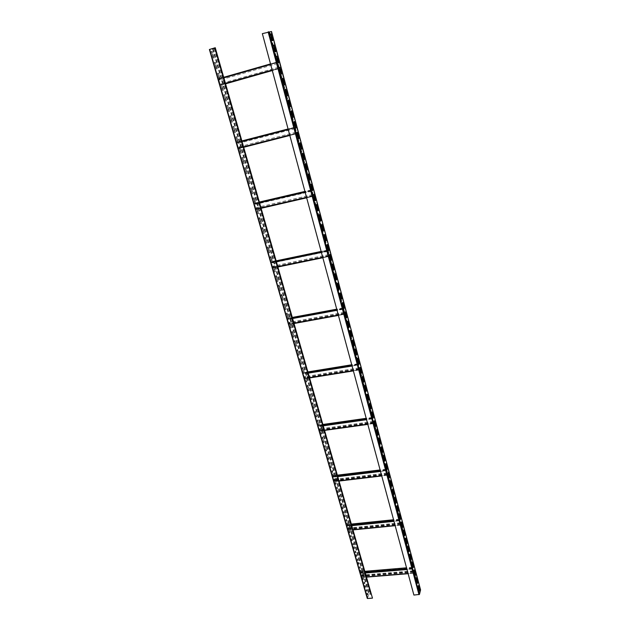 <?xml version="1.0" encoding="UTF-8"?>
<svg xmlns="http://www.w3.org/2000/svg" width="630" height="630" viewBox="0 0 630 630"><rect width="100%" height="100%" fill="white"/><g stroke="black" fill="none" stroke-linecap="round" stroke-linejoin="round"><path stroke-width="0.47" stroke-dasharray="3.15 2.36" d="M215.35 47.715L209.648 49.431L214.633 48.518L209.436 49.502M214.397 48.471L370.542 594.499L370.786 593.704L368.747 593.948L367.259 598.272M367.739 594.098L367.4 595.067L366.093 590.507L366.432 589.546L367.944 594.082L367.605 595.051L366.298 590.491L366.636 589.53L367.944 594.082M365.558 586.498L365.219 587.459L363.896 582.868L364.242 581.915L365.762 586.483L365.424 587.443L364.101 582.852L364.447 581.899L365.762 586.483M363.36 578.852L363.022 579.805L361.691 575.19L362.037 574.245L363.565 578.836L363.226 579.781L361.896 575.174L362.242 574.229L363.565 578.836M361.155 571.166L360.809 572.103L359.478 567.465L359.825 566.535L361.36 571.15L361.014 572.087L359.683 567.449L360.029 566.52L361.36 571.15M358.935 563.433L358.58 564.362L357.241 559.7L357.596 558.778L359.139 563.417L358.793 564.346L357.446 559.676L357.808 558.755L359.139 563.417M356.706 555.66L356.352 556.573L354.997 551.888L355.359 550.974L356.911 555.644L356.556 556.558L355.21 551.864L355.564 550.959L356.911 555.644M354.462 547.84L354.099 548.746L352.745 544.029L353.107 543.131L354.666 547.824L354.304 548.73L352.95 544.005L353.312 543.107L354.666 547.824M352.202 539.973L351.839 540.871L350.477 536.122L350.847 535.232L352.414 539.957L352.044 540.855L350.682 536.106L351.052 535.216L352.414 539.957M349.933 532.067L349.563 532.948L348.193 528.176L348.563 527.302L350.138 532.043L349.768 532.933L348.398 528.153L348.776 527.278L350.138 532.043M347.65 524.113L347.272 524.987L345.894 520.183L346.272 519.317L347.862 524.089L347.484 524.963L346.106 520.159L346.484 519.293L347.862 524.089M345.358 516.112L344.972 516.97L343.586 512.143L343.972 511.284L345.563 516.088L345.185 516.947L343.799 512.119L344.177 511.261L345.563 516.088M343.043 508.063L342.657 508.914L341.263 504.055L341.657 503.212L343.255 508.04L342.87 508.89L341.476 504.031L341.862 503.189L343.255 508.04M340.72 499.968L340.334 500.811L338.924 495.92L339.326 495.085L340.932 499.944L340.539 500.787L339.137 495.897L339.531 495.062L340.932 499.944M338.389 491.825L337.987 492.652L336.577 487.738L336.979 486.919L338.593 491.802L338.2 492.628L336.79 487.715L337.184 486.895L338.593 491.802M336.034 483.635L335.632 484.454L334.215 479.509L334.617 478.698L336.247 483.612L335.845 484.431L334.428 479.485L334.829 478.674L336.247 483.612M333.672 475.398L333.262 476.201L331.837 471.232L332.246 470.429L333.884 475.374L333.475 476.178L332.049 471.209L332.459 470.405L333.884 475.374M331.293 467.113L330.884 467.909L329.443 462.9L329.86 462.113L331.506 467.082L331.096 467.877L329.655 462.877L330.073 462.089L331.506 467.082M328.899 458.774L328.482 459.561L327.041 454.529L327.458 453.75L329.112 458.75L328.695 459.53L327.253 454.498L327.671 453.726L329.112 458.75M326.498 450.395L326.072 451.159L324.623 446.103L325.048 445.339L326.71 450.363L326.285 451.135L324.828 446.072L325.261 445.308L326.71 450.363M324.072 441.961L323.647 442.717L322.182 437.622L322.615 436.873L324.285 441.929L323.859 442.685L322.395 437.598L322.828 436.842L324.285 441.929M321.639 433.472L321.205 434.22L319.733 429.093L320.174 428.361L321.851 433.448L321.418 434.188L319.945 429.069L320.386 428.329L321.851 433.448M319.19 424.935L318.748 425.667L317.276 420.517L317.717 419.793L319.402 424.911L318.969 425.644L317.488 420.486L317.93 419.761L319.402 424.911M316.725 416.351L316.284 417.076L314.795 411.886L315.244 411.177L316.937 416.32L316.496 417.044L315.008 411.855L315.457 411.146L316.937 416.32M314.252 407.712L313.795 408.421L312.299 403.208L312.756 402.507L314.464 407.681L314.016 408.39L312.511 403.176L312.968 402.475L314.464 407.681M311.755 399.026L311.299 399.719L309.795 394.474L310.251 393.781L311.968 398.995L311.511 399.688L310.007 394.435L310.464 393.75L311.968 398.995M309.243 390.285L308.787 390.962L307.267 385.686L307.731 385.009L309.464 390.246L308.999 390.931L307.487 385.647L307.952 384.977L309.464 390.246M306.723 381.489L306.251 382.15L304.731 376.842L305.204 376.181L306.936 381.449L306.471 382.119L304.944 376.811L305.416 376.149L306.936 381.449M304.18 372.637L303.707 373.291L302.172 367.952L302.652 367.306L304.4 372.606L303.928 373.259L302.392 367.912L302.865 367.266L304.4 372.606M301.628 363.738L301.148 364.376L299.604 358.998L300.085 358.368L301.841 363.699L301.368 364.337L299.817 358.958L300.305 358.328L301.841 363.699M299.061 354.777L298.573 355.407L297.021 349.996L297.51 349.374L299.274 354.737L298.785 355.367L297.234 349.957L297.722 349.343L299.274 354.737M296.47 345.768L295.982 346.374L294.415 340.932L294.911 340.334L296.691 345.728L296.195 346.342L294.635 340.893L295.131 340.294L296.691 345.728M293.871 336.696L293.367 337.294L291.8 331.821L292.296 331.23L294.084 336.656L293.588 337.255L292.013 331.782L292.517 331.191L294.084 336.656M291.249 327.576L290.745 328.159L289.162 322.647L289.674 322.072L291.469 327.537L290.966 328.12L289.383 322.607L289.887 322.032L291.469 327.537M288.619 318.394L288.107 318.961L286.516 313.417L287.028 312.858L288.831 318.355L288.327 318.922L286.729 313.378L287.248 312.819L288.831 318.355M285.965 309.157L285.445 309.708L283.846 304.132L284.366 303.581L286.185 309.117L285.666 309.669L284.067 304.085L284.587 303.542L286.185 309.117M283.295 299.856L282.775 300.4L281.161 294.785L281.689 294.257L283.516 299.817L282.996 300.352L281.382 294.738L281.909 294.21L283.516 299.817M280.618 290.509L280.082 291.029L278.46 285.382L278.995 284.87L280.83 290.461L280.303 290.989L278.68 285.335L279.216 284.823L280.83 290.461M277.917 281.098L277.373 281.602L275.743 275.916L276.286 275.42L278.137 281.051L277.594 281.555L275.964 275.869L276.507 275.373L278.137 281.051M275.192 271.625L274.649 272.113L273.01 266.395L273.554 265.915L275.412 271.577L274.869 272.073L273.231 266.348L273.774 265.868L275.412 271.577M272.459 262.096L271.908 262.568L270.254 256.812L270.813 256.347L272.68 262.048L272.128 262.521L270.475 256.764L271.034 256.3L272.68 262.048M269.711 252.504L269.152 252.961L267.49 247.165L268.049 246.716L269.931 252.457L269.372 252.913L267.711 247.118L268.27 246.669L269.931 252.457M266.939 242.849L266.372 243.29L264.702 237.463L265.269 237.03L267.159 242.802L266.6 243.243L264.923 237.416L265.49 236.982L267.159 242.802M264.151 233.139L263.576 233.565L261.891 227.698L262.466 227.28L264.372 233.084L263.805 233.517L262.119 227.643L262.694 227.225L264.372 233.084M261.348 223.359L260.765 223.768L259.072 217.862L259.655 217.468L261.568 223.311L260.993 223.721L259.292 217.815L259.875 217.413L261.568 223.311M258.52 213.523L257.938 213.916L256.229 207.971L256.82 207.585L258.749 213.468L258.158 213.861L256.457 207.916L257.04 207.538L258.749 213.468M255.678 203.616L255.087 203.994L253.37 198.017L253.969 197.647L255.906 203.569L255.315 203.947L253.591 197.962L254.189 197.592L255.906 203.569M252.819 193.654L252.22 194.008L250.488 187.992L251.094 187.645L253.047 193.599L252.449 193.961L250.716 187.937L251.323 187.59L253.047 193.599M249.945 183.621L249.338 183.968L247.598 177.904L248.204 177.573L250.165 183.566L249.559 183.913L247.818 177.849L248.433 177.518L250.165 183.566M247.047 173.526L246.432 173.849L244.676 167.753L245.298 167.438L247.267 173.47L246.653 173.793L244.905 167.698L245.527 167.383L247.267 173.47M244.133 163.367L243.511 163.674L241.747 157.531L242.369 157.24L244.353 163.312L243.731 163.611L241.967 157.476L242.597 157.185L244.353 163.312M241.195 153.137L240.566 153.429L238.794 147.247L239.424 146.971L241.424 153.082L240.794 153.366L239.014 147.184L239.652 146.916L241.424 153.082M238.242 142.845L237.605 143.112L235.817 136.891L236.455 136.639L238.463 142.79L237.833 143.049L236.045 136.828L236.683 136.576L238.463 142.79M235.266 132.481L234.62 132.733L232.824 126.465L233.47 126.228L235.494 132.426L234.848 132.67L233.053 126.41L233.698 126.173L235.494 132.426M232.273 122.055L231.619 122.283L229.808 115.975L230.47 115.763L232.501 121.992L231.848 122.22L230.037 115.912L230.698 115.699L232.501 121.992M229.257 111.549L228.595 111.762L226.776 105.415L227.446 105.218L229.485 111.486L228.824 111.699L227.005 105.352L227.674 105.155L229.485 111.486M226.225 100.981L225.556 101.17L223.721 94.784L224.398 94.602L226.453 100.918L225.784 101.107L223.949 94.721L224.626 94.539L226.453 100.918M223.17 90.342L222.492 90.507L220.65 84.081L221.335 83.924L223.398 90.279L222.729 90.444L220.878 84.011L221.563 83.853L223.398 90.279M220.098 79.632L219.413 79.782L217.555 73.3L218.248 73.167L220.098 79.632L219.642 79.711L217.783 73.237L218.476 73.104L220.327 79.561M217.004 68.843L216.31 68.977L214.436 62.457L215.137 62.338L217.232 68.78L216.539 68.906L214.673 62.386L215.365 62.275L217.232 68.78M213.885 57.992L213.184 58.094L211.302 51.534L212.011 51.439L214.121 57.921L213.42 58.031L211.53 51.463L212.239 51.369L214.121 57.921M277.814 68.402L276.318 62.811L277.003 62.11L277.554 63.575L277.074 62.378L276.397 62.795L277.893 68.386L278.704 68.489L278.539 67.229L278.783 68.749L277.814 68.402L272.239 69.985L270.656 64.425M262.348 33.65L270.735 64.41L276.318 62.811M413.902 595.074L419.249 594.421L420.383 590.042L419.478 589.979M413.099 573.087L412.036 569.11L412.366 567.323L412.666 568.205L412.359 567.583L412.067 568.985L413.193 573.056L413.367 570.812L413.272 573.213L408.153 573.497L413.941 594.941M408.083 573.497L407.012 569.528M400.2 524.955L399.097 520.837L399.459 519.136L399.782 520.065L399.483 519.364L399.136 520.719L400.239 524.837L400.459 522.876L400.688 523.467L400.334 525.176L395.183 525.459L407.074 569.52L412.036 569.11M395.112 525.467L394.002 521.356M386.836 475.091L385.686 470.815L386.08 469.216L386.426 470.193L386.111 469.445L385.733 470.704L386.875 474.981L387.127 473.091L387.371 473.721L387.025 475.272L381.748 475.697L394.073 521.349L399.097 520.837M381.678 475.705L380.528 471.445M372.976 423.391L371.787 418.958L372.22 417.462L372.582 418.493L372.251 417.698L371.834 418.863L373.023 423.289L373.314 421.486L373.558 422.147L373.18 423.612L367.825 424.108L380.599 471.437L385.686 470.815M367.755 424.116L366.565 419.698M358.596 369.755L357.368 365.164L357.832 363.778L358.226 364.864L357.871 364.006L357.415 365.077L358.651 369.668L359.195 369.046L358.974 367.952L359.242 368.652L358.816 370.015L353.383 370.598L366.636 419.69L371.787 418.958M353.312 370.605L352.075 366.022M343.673 314.079L342.389 309.306L342.901 308.038L343.318 309.188L342.94 308.283L342.452 309.236L343.728 314.008L344.319 313.504L344.153 312.307L344.382 313.732L343.87 314.409L338.389 315.047L352.146 366.014L357.368 365.164M338.318 315.063L337.026 310.299M328.167 256.245L326.836 251.283L327.356 250.157L327.836 251.362L327.435 250.386L326.899 251.22L328.23 256.182L328.876 255.811L328.702 254.599L328.931 256.048L328.387 256.599L322.812 257.347L337.105 310.283L342.389 309.306M322.741 257.363L321.402 252.409M312.047 196.111L310.669 190.953L311.252 189.945L311.74 191.244L311.307 190.197L310.732 190.906L312.118 196.064L312.811 195.835L312.637 194.607L312.874 196.08L306.621 197.363L321.481 252.394L326.836 251.283M306.55 197.379L305.156 192.237M295.281 133.552L293.84 128.181L294.462 127.323L294.99 128.693L294.533 127.575L293.911 128.142L295.352 133.513L296.1 133.45L295.935 132.198L296.171 133.702L289.776 134.962L305.235 192.213L310.669 190.953M289.705 134.977L288.257 129.623M272.16 70.009L288.335 129.599L293.84 128.181M262.434 33.642L271.491 31.516M276.326 62.244L270.514 63.906L276.326 62.244M276.405 62.512L218.689 79.018L220.232 84.743L221.177 84.798L221.02 83.562L221.287 84.499L220.476 85.239L220.146 84.759L218.61 78.766L219.398 78.593L219.996 80.01L219.468 78.852L218.689 79.018L276.405 62.512M278.704 68.489L221.177 84.798L278.712 68.489M278.783 68.749L272.317 70.584L278.783 68.749M223.934 77.789L218.578 79.317M372.511 598.004L367.463 598.303L368.952 593.933L370.416 593.696L370.542 594.499M366.495 576.915L361.707 577.308L360.588 573.41L361.037 571.646L361.36 572.512L361.022 571.906L360.636 573.284L361.754 577.182L362.045 575.19L362.289 575.733L361.707 577.308M365.376 573.009L360.588 573.41M353.005 529.696L348.162 530.184L347.004 526.152L347.484 524.475L347.831 525.381L347.508 524.695L347.059 526.034L348.217 530.066L348.54 528.137L348.792 528.712L348.162 530.184M351.847 525.656L347.004 526.152M339.042 480.808L334.144 481.391L332.939 477.217L333.459 475.626L333.829 476.587L333.483 475.855L332.994 477.107L334.199 481.281L334.609 479.312L334.821 480.036L334.144 481.391M337.845 476.619L332.939 477.217M324.576 430.156L319.615 430.849L318.37 426.518L318.922 425.029L319.315 426.037L318.953 425.258L318.426 426.423L319.67 430.747L320.284 430.014L320.072 428.967L320.347 429.613L319.615 430.849M323.332 425.817L318.37 426.518M309.574 377.638L304.558 378.449L303.266 373.96L303.857 372.582L304.282 373.637L303.896 372.81L303.329 373.873L304.621 378.362L305.274 377.732L305.062 376.661L305.345 377.346L304.558 378.449M308.291 373.141L303.266 373.96M294.021 323.166L288.934 324.096L287.595 319.441L288.225 318.174L288.682 319.292L288.272 318.402L287.666 319.363L288.997 324.017L289.713 323.505L289.485 322.41L289.784 323.135L288.934 324.096M292.682 318.496L287.595 319.441M277.869 266.616L272.719 267.679L271.325 262.836L272.002 261.694L272.483 262.875L272.05 261.93L271.396 262.773L272.79 267.608L273.554 267.222L273.318 266.096L273.633 266.868L273.617 267.451L272.963 268.026L272.719 267.679M276.483 261.765L271.325 262.836M261.088 207.868L255.875 209.066L254.425 204.041L255.142 203.025L255.67 204.277L255.205 203.269L254.504 203.994L255.953 209.018L256.772 208.766L256.607 207.561L256.859 208.428L256.166 209.443L255.875 209.066M259.647 202.828L254.425 204.041M243.645 146.79L238.361 148.144L236.856 142.915L237.612 142.041L238.187 143.372L237.691 142.293L236.943 142.876L238.447 148.105L239.321 148.003L239.164 146.782L239.424 147.68L238.675 148.57L238.361 148.144M242.148 141.545L236.856 142.915M225.493 83.247L220.146 84.759M225.65 83.806L220.476 85.239M278.539 67.229L221.02 83.562M278.46 67.245L220.925 83.585M277.476 63.591L219.909 80.034M277.554 63.575L219.996 80.01M214.161 48.541L370.338 594.515M413.367 570.812L362.092 575.064M413.327 570.938L362.045 575.19M412.634 568.339L361.321 572.638M412.666 568.205L361.36 572.512M400.499 522.758L348.595 528.019M400.459 522.876L348.54 528.137M399.743 520.183L347.784 525.499M399.782 520.065L347.831 525.381M387.174 472.988L334.609 479.312M387.127 473.091L334.561 479.422M386.379 470.303L333.774 476.697M386.426 470.193L333.829 476.587M373.362 421.391L320.135 428.865M373.314 421.486L320.072 428.967M372.535 418.596L319.26 426.132M372.582 418.493L319.315 426.037M304.715 378.504L358.738 369.818L304.739 378.488M359.029 367.865L305.125 376.575M358.974 367.952L305.062 376.661M358.171 364.951L304.219 373.724M358.226 364.864L304.282 373.637M343.83 314.165L289.115 324.174L343.846 314.157M344.153 312.307L289.556 322.332M344.098 312.385L289.485 322.41M343.263 309.267L288.611 319.363M343.318 309.188L288.682 319.292M327.356 250.157L321.142 251.449L327.38 250.141M272.916 267.781L328.34 256.363L272.932 267.774M327.435 250.386L272.05 261.93L327.419 250.393M328.702 254.599L273.396 266.033M328.639 254.662L273.318 266.096M327.773 251.425L272.412 262.938M327.836 251.362L272.483 262.875M312.236 196.261L256.095 209.207L312.236 196.261M312.637 194.607L256.607 207.561M312.575 194.654L256.528 207.616M311.669 191.292L255.591 204.333M311.74 191.244L255.67 204.277M237.691 142.293L294.533 127.575L237.683 142.293M295.486 133.733L238.597 148.318L295.494 133.733M295.935 132.198L239.164 146.782M295.856 132.237L239.077 146.821M294.919 128.725L238.101 143.404M294.99 128.693L238.187 143.372M419.186 590.003L418.509 590.885L418.974 589.893L420.556 589.885M268.632 32.264L418.296 590.901M419.383 590.751L419.493 591.145M419.281 591.16L418.029 586.506L418.391 585.924M417.304 582.986L415.942 578.71L416.312 578.135M415.217 575.174L413.847 570.867L414.217 570.292M413.115 567.315L411.737 562.976L412.107 562.409M411.004 559.409L409.61 555.038L409.988 554.479M408.878 551.463L407.476 547.06L407.854 546.501M406.736 543.47L405.326 539.028L405.712 538.485M404.586 535.429L403.168 530.956L403.554 530.413M402.42 527.334L400.995 522.829L401.381 522.294M400.247 519.199L398.806 514.663L399.2 514.127M398.058 511.017L396.609 506.441L397.002 505.914M395.853 502.779L394.396 498.173L394.789 497.653M393.64 494.495L392.175 489.856L392.569 489.345M391.411 486.163L389.931 481.493L390.332 480.981M389.167 477.784L387.678 473.075L388.088 472.571M386.914 469.35L385.418 464.609L385.82 464.113M384.647 460.869L383.135 456.088L383.544 455.6M382.363 452.332L380.843 447.52L381.26 447.04M380.063 443.748L378.536 438.897L378.953 438.425M377.756 435.109L376.212 430.219L376.638 429.755M375.433 426.423L373.881 421.494L374.307 421.037M373.094 417.682L371.535 412.713L371.96 412.256M370.739 408.886L369.164 403.877L369.597 403.428M368.369 400.034L366.786 394.986L367.227 394.553M365.991 391.128L364.392 386.048L364.833 385.615M363.589 382.166L361.99 377.047L362.431 376.622M361.179 373.149L359.565 367.991L360.014 367.573M358.753 364.077L357.123 358.88L357.58 358.47M356.312 354.95L354.674 349.713L355.131 349.311M353.855 345.768L352.202 340.483L352.666 340.09M351.382 336.522L349.721 331.199L350.185 330.813M348.894 327.222L347.224 321.859L347.689 321.481M346.39 317.859L344.704 312.456L345.177 312.086M343.87 308.44L342.177 302.991L342.649 302.628M341.334 298.959L339.625 293.47L340.106 293.115M338.782 289.422L337.058 283.886L337.546 283.539M336.215 279.822L334.483 274.247L334.971 273.908M333.632 270.16L331.884 264.537L332.372 264.206M331.026 260.434L329.269 254.764L329.766 254.449M328.411 250.645L326.639 244.936L327.135 244.621M325.773 240.794L323.993 235.037L324.497 234.738M323.127 230.879L321.324 225.075L321.836 224.784M320.457 220.902L318.646 215.05L319.158 214.767M317.772 210.861L315.945 204.963L316.457 204.687M315.063 200.749L313.228 194.804L313.748 194.536M312.338 190.567L310.488 184.574L311.015 184.322M309.598 180.322L307.731 174.282L308.267 174.037M306.841 170.013L304.959 163.926L305.495 163.682M304.07 159.634L302.172 153.492L302.707 153.263M301.274 149.184L299.36 142.994L299.904 142.774M298.455 138.663L296.533 132.418L297.084 132.213M295.627 128.071L293.69 121.779L294.241 121.582M292.769 117.408L290.816 111.061L291.375 110.88M289.902 106.675L287.934 100.28L288.729 100.02M286.776 95.941L285.028 89.421L285.831 89.184M283.862 85.05L282.098 78.482M281.744 73.883L280.925 74.088L279.153 67.473M278.799 62.858L277.972 63.047L276.436 56.346M275.83 51.762L274.995 51.936L273.452 45.195M272.593 40.627L272.002 40.737L270.451 33.965M268.876 32.193L418.509 590.885M214.909 48.408L370.779 593.791M214.633 48.518L370.464 593.57M213.247 48.935L369.243 593.657M212.601 49.093L368.747 593.948M268.207 31.91L419.005 594.562M223.792 77.277L218.618 78.766L223.792 77.277M209.806 49.376L367.621 598.366M278.113 68.898L272.31 70.544M278.791 68.19L221.287 84.499M278.712 68.205L221.193 84.514M278.043 68.638L220.405 84.979M277.893 68.386L220.232 84.743M276.397 62.795L218.673 79.301M277.074 62.378L219.468 78.852M277.224 62.63L219.634 79.089M277.302 62.614L219.728 79.073M277.003 62.11L219.398 78.593M209.672 49.431L367.463 598.256M212.83 49.022L368.952 593.933M213.161 48.943L369.196 593.791M214.539 48.534L370.416 593.696M214.673 48.479L370.582 593.806M413.272 573.213L408.114 573.631M366.526 577.048L361.911 577.427M412.004 568.473L406.838 568.906M365.203 572.402L360.573 572.788M413.579 572.127L362.297 576.356M413.548 571.489L362.289 575.733M413.508 571.623L362.242 575.859M413.524 571.938L362.25 576.166M413.225 573.024L361.856 577.237M413.138 572.961L361.754 577.182M412.067 568.985L360.636 573.284M412.059 568.662L360.628 572.977M412.359 567.583L361.022 571.906M412.445 567.646L361.124 571.969M412.485 567.52L361.171 571.843M412.311 567.394L406.563 567.882M364.912 571.394L360.974 571.725M400.381 525.105L395.16 525.633M353.052 529.861L348.374 530.334M399.066 520.207L393.837 520.742M351.682 525.05L346.996 525.53M400.719 524.097L348.8 529.326M400.688 523.467L348.792 528.712M400.648 523.585L348.736 528.83M400.664 523.9L348.744 529.137M400.334 524.916L348.319 530.137M400.239 524.837L348.217 530.066M399.136 520.719L347.059 526.034M399.121 520.404L347.051 525.719M399.459 519.396L347.476 524.727M399.546 519.474L347.587 524.806M399.585 519.356L347.634 524.688M399.404 519.199L393.585 519.797M351.414 524.128L347.421 524.538M387.025 475.272L381.733 475.91M339.098 481.005L334.365 481.572M385.662 470.193L380.363 470.838M337.672 476.028L332.939 476.603M387.395 474.343L334.821 480.651M387.371 473.721L334.821 480.036M387.324 473.831L334.766 480.139M387.34 474.138L334.766 480.446M386.97 475.075L334.309 481.375M386.875 474.981L334.199 481.281M385.733 470.704L332.994 477.107M385.717 470.397L332.994 476.8M386.088 469.476L333.459 475.886M386.182 469.57L333.569 475.973M386.229 469.46L333.624 475.863M386.032 469.271L380.134 469.988M337.436 475.193L333.396 475.681M373.18 423.612L367.818 424.36M319.796 431.101L324.655 430.424L319.851 431.062M371.771 418.344L366.4 419.1M323.166 425.226L318.37 425.911M373.582 422.769L320.347 430.219M373.558 422.147L320.347 429.613M373.511 422.25L320.284 429.707M373.527 422.557L320.284 430.014M373.125 423.399L319.788 430.857M373.023 423.289L319.67 430.747M371.834 418.863L318.426 426.423M371.826 418.548L318.426 426.116M372.228 417.714L318.93 425.281M372.33 417.832L319.048 425.392M372.377 417.729L319.103 425.289M372.173 417.509L366.195 418.351M322.962 424.494L318.867 425.077M358.816 370.015L353.383 370.889M309.653 377.921L304.802 378.701M357.352 364.55L351.91 365.432M308.125 372.566L303.266 373.354M359.257 369.267L305.337 377.945M359.242 368.652L305.345 377.346M359.187 368.747L305.282 377.433M359.195 369.046L305.274 377.732M358.651 369.668L304.621 378.362M357.415 365.077L303.329 373.873M357.407 364.77L303.329 373.574M357.848 364.03L303.873 372.826M357.958 364.156L303.991 372.952M358.013 364.069L304.054 372.865M357.793 363.809L351.737 364.794M307.944 371.936L303.81 372.613M343.909 314.386L338.404 315.386L343.87 314.409M294.108 323.489L289.194 324.387M342.381 308.7L336.877 309.724M292.525 317.93L287.603 318.843M344.382 313.732L289.776 323.725M344.374 313.126L289.784 323.135M344.319 313.204L289.713 323.206M344.319 313.504L289.713 323.505M343.728 314.008L288.997 324.017M342.452 309.236L287.666 319.363M342.444 308.928L287.666 319.064M342.925 308.291L288.249 318.418M343.043 308.44L288.382 318.559M343.098 308.369L288.445 318.489M342.862 308.062L336.735 309.196M288.225 318.174L292.375 317.402L288.186 318.197M328.419 256.583L322.843 257.733L328.387 256.599M277.972 266.978L272.995 268.002M326.836 250.685L321.253 251.85M276.326 261.214L271.341 262.253M328.931 256.048L273.617 267.451M328.931 255.449L273.633 266.868M328.868 255.512L273.562 266.931M328.876 255.811L273.554 267.222M328.23 256.182L272.79 267.608M326.899 251.22L271.396 262.773M326.899 250.921L271.404 262.482M327.545 250.567L272.176 262.104M327.608 250.504L272.247 262.041M272.002 261.694L276.208 260.812L271.971 261.71M312.315 196.505L306.66 197.804L312.299 196.513M256.142 209.451L261.206 208.286L256.166 209.443M310.669 190.362L305.007 191.678M259.497 202.285L254.449 203.459M312.874 196.08L256.835 209.002M312.882 195.497L256.859 208.428M312.811 195.544L256.78 208.475M312.811 195.835L256.772 208.766M312.118 196.064L255.953 209.018M310.732 190.906L254.504 203.994M310.732 190.606L254.52 203.703M311.299 190.205L255.189 203.277M311.433 190.402L255.339 203.466M311.503 190.355L255.418 203.411M311.236 189.953L304.936 191.425M255.142 203.025L259.418 202.033L255.126 203.033M295.557 133.993L289.832 135.458L295.549 133.993M238.668 148.57L243.779 147.262L238.675 148.57M293.848 127.599L288.115 129.087M241.999 141.025L236.888 142.349M296.171 133.702L239.392 148.255M296.179 133.127L239.424 147.68M296.108 133.158L239.337 147.719M296.1 133.45L239.321 148.003M295.352 133.513L238.447 148.105M293.911 128.142L236.943 142.876M293.919 127.859L236.959 142.593M294.675 127.803L237.841 142.506M294.745 127.772L237.927 142.467M294.462 127.323L288.083 128.977L294.47 127.323M241.967 140.915L237.612 142.041L241.967 140.915M269.081 32.217L418.485 590.184M269.719 32.059L418.974 589.893M271.168 31.626L420.241 589.798M268.537 31.831L419.249 594.421M420.383 590.003L271.262 31.571L420.383 590.042M271.089 31.634L420.202 589.924M269.64 32.067L418.942 590.026M269.317 32.146L418.69 590.168M370.786 593.704L214.94 48.408M367.463 598.303L209.648 49.431M370.582 593.759L214.696 48.479M413.217 573.284L408.138 573.702M366.55 577.119L361.841 577.505M413.193 573.056L361.825 577.277M412.39 567.551L361.061 571.867M412.366 567.323L406.547 567.811M364.896 571.323L361.037 571.646M400.334 525.176L395.175 525.696M353.068 529.917L348.311 530.397M400.302 524.947L348.288 530.169M399.483 519.364L347.508 524.695M399.459 519.136L393.569 519.742M351.398 524.073L347.484 524.475M386.977 475.327L381.748 475.957M339.113 481.052L334.302 481.627M386.946 475.099L334.278 481.399M386.111 469.445L333.483 475.855M386.08 469.216L380.126 469.941M337.428 475.146L333.459 475.626M373.133 423.659L367.833 424.399M373.102 423.423L319.764 430.873M372.251 417.698L318.953 425.258M372.22 417.462L366.188 418.32M322.946 424.462L318.922 425.029M358.777 370.054L353.391 370.92M309.661 377.945L304.755 378.732M357.871 364.006L303.896 372.81M357.832 363.778L351.737 364.77M307.944 371.913L303.857 372.582M294.115 323.505L289.154 324.411M342.94 308.283L288.272 318.402M342.901 308.038L336.727 309.18M277.972 266.986L272.963 268.026M311.307 190.197L255.205 203.269M311.252 189.945L304.936 191.418"/><path stroke-width="0.94" d="M215.255 47.73L372.472 598.138L215.255 47.73L209.711 49.384L367.581 598.5L372.472 598.138M367.581 598.5L209.711 49.384M420.596 590.026L271.514 31.5L262.348 33.65L413.902 595.074L419.462 594.405L420.556 589.885M419.745 590.168L419.493 591.145L418.241 586.491L418.501 585.514L419.745 590.168L419.383 590.751M417.666 582.403L417.414 583.372L416.162 578.687L416.422 577.726L417.666 582.403L417.304 582.986M415.579 574.599L415.32 575.56L414.06 570.843L414.327 569.89L415.579 574.599L415.217 575.174M413.485 566.748L413.217 567.693L411.949 562.952L412.217 562.015L413.485 566.748L413.115 567.315M411.374 558.849L411.099 559.787L409.831 555.022L410.099 554.093L411.374 558.849L411.004 559.409M409.248 550.903L408.972 551.833L407.689 547.037L407.972 546.115L409.248 550.903L408.878 551.463M407.114 542.918L406.838 543.832L405.547 539.012L405.83 538.099L407.114 542.918L406.736 543.47M404.964 534.878L404.68 535.784L403.381 530.933L403.673 530.035L404.964 534.878L404.586 535.429M402.806 526.798L402.515 527.688L401.208 522.813L401.499 521.923L402.806 526.798L402.42 527.334M400.633 518.663L400.341 519.545L399.026 514.639L399.325 513.765L400.633 518.663L400.247 519.199M398.443 510.489L398.144 511.355L396.829 506.418L397.128 505.551L398.443 510.489L398.058 511.017M396.246 502.26L395.947 503.118L394.616 498.149L394.923 497.298L396.246 502.26L395.853 502.779M394.034 493.983L393.726 494.826L392.388 489.833L392.703 488.99L394.034 493.983L393.64 494.495M391.805 485.659L391.498 486.494L390.151 481.462L390.466 480.635L391.805 485.659L391.411 486.163M389.568 477.28L389.253 478.107L387.899 473.043L388.222 472.232L389.568 477.28L389.167 477.784M387.316 468.854L386.993 469.665L385.639 464.578L385.962 463.774L387.316 468.854L386.914 469.35M385.056 460.38L384.725 461.176L383.355 456.057L383.686 455.269L385.056 460.38L384.647 460.869M382.772 451.852L382.441 452.639L381.063 447.489L381.402 446.709L382.772 451.852L382.363 452.332M380.481 443.276L380.142 444.048L378.756 438.866L379.095 438.102L380.481 443.276L380.063 443.748M378.173 434.645L377.835 435.401L376.441 430.188L376.779 429.44L378.173 434.645L377.756 435.109M375.85 425.959L375.504 426.707L374.102 421.462L374.456 420.722L375.85 425.959L375.433 426.423M373.519 417.225L373.165 417.958L371.755 412.681L372.109 411.957L373.519 417.225L373.094 417.682M371.164 408.429L370.81 409.153L369.393 403.846L369.747 403.129L371.164 408.429L370.739 408.886M368.802 399.585L368.44 400.294L367.014 394.955L367.377 394.254L368.802 399.585L368.369 400.034M366.424 390.695L366.054 391.387L364.62 386.009L364.99 385.324L366.424 390.695L365.991 391.128M364.03 381.741L363.66 382.418L362.211 377.008L362.589 376.338L364.03 381.741L363.589 382.166M361.628 372.732L361.242 373.393L359.793 367.952L360.171 367.298L361.628 372.732L361.179 373.149M359.202 363.668L358.816 364.313L357.352 358.84L357.738 358.202L359.202 363.668L358.753 364.077M356.761 354.54L356.375 355.178L354.903 349.674L355.296 349.044L356.761 354.54L356.312 354.95M354.312 345.366L353.91 345.988L352.43 340.444L352.832 339.83L354.312 345.366L353.855 345.768M351.839 336.129L351.438 336.735L349.949 331.159L350.351 330.561L351.839 336.129L351.382 336.522M349.359 326.836L348.949 327.427L347.445 321.82L347.862 321.229L349.359 326.836L348.894 327.222M346.854 317.488L346.445 318.063L344.933 312.409L345.35 311.842L346.854 317.488L346.39 317.859M344.342 308.07L343.925 308.637L342.405 302.951L342.822 302.4L344.342 308.07L343.87 308.44M341.807 298.604L341.381 299.148L339.853 293.43L340.287 292.887L341.807 298.604L341.334 298.959M339.263 289.068L338.83 289.603L337.294 283.846L337.727 283.327L339.263 289.068L338.782 289.422M336.696 279.476L336.262 279.996L334.711 274.2L335.152 273.696L336.696 279.476L336.215 279.822M334.12 269.821L333.672 270.325L332.112 264.49L332.561 264.002L334.12 269.821L333.632 270.16M331.522 260.111L331.073 260.592L329.498 254.717L329.955 254.252L331.522 260.111L331.026 260.434M328.907 250.331L328.45 250.795L326.868 244.889L327.332 244.432L328.907 250.331L328.411 250.645M326.277 240.487L325.812 240.936L324.222 234.99L324.686 234.549L326.277 240.487L325.773 240.794M323.631 230.58L323.159 231.013L321.56 225.028L322.032 224.611L323.631 230.58L323.127 230.879M320.961 220.61L320.489 221.028L318.875 215.003L319.355 214.602L320.961 220.61L320.457 220.902M318.284 210.577L317.796 210.971L316.173 204.907L316.662 204.522L318.284 210.577L317.772 210.861M315.583 200.474L315.094 200.852L313.457 194.749L313.953 194.379L315.583 200.474L315.063 200.749M312.866 190.307L312.37 190.669L310.724 184.519L311.228 184.173L312.866 190.307L312.338 190.567M310.125 180.07L309.621 180.408L307.968 174.227L308.48 173.896L310.125 180.07L309.598 180.322M307.377 169.769L306.865 170.092L305.196 163.863L305.715 163.556L307.377 169.769L306.841 170.013M304.605 159.398L304.085 159.697L302.408 153.436L302.928 153.145L304.605 159.398L304.07 159.634M301.809 148.956L301.29 149.239L299.596 142.931L300.124 142.663L301.809 148.956L301.274 149.184M298.998 138.45L298.47 138.71L296.769 132.363L297.305 132.111L298.998 138.45L298.455 138.663M296.171 127.866L295.635 128.111L293.926 121.716L294.47 121.488L296.171 127.866L295.627 128.071M293.328 117.212L292.777 117.44L291.06 110.998L291.611 110.785L293.328 117.212L292.769 117.408M290.461 106.494L289.902 106.69L288.17 100.209L288.729 100.02L290.461 106.494L289.902 106.675M287.571 95.697L287.012 95.878L285.264 89.35L285.831 89.184L287.571 95.697L287.012 95.862M284.666 84.822L284.099 84.987L282.342 78.419L282.917 78.27L284.666 84.822L284.099 84.987M281.744 73.883L281.169 74.017L279.397 67.402L279.98 67.276L281.744 73.883M278.799 62.858L278.216 62.976L276.428 56.322L277.019 56.212L278.799 62.858M275.83 51.762L275.239 51.865L273.444 45.155L274.042 45.069L275.83 51.762M272.845 40.596L272.247 40.666L270.435 33.918L271.042 33.855L272.845 40.596M418.391 585.924L419.533 590.184M416.312 578.135L417.454 582.427M414.217 570.292L415.367 574.615M412.107 562.409L413.272 566.764M409.988 554.479L411.162 558.865M407.854 546.501L409.035 550.927M405.712 538.485L406.901 542.934M403.554 530.413L404.751 534.901M401.381 522.294L402.586 526.822M399.2 514.127L400.412 518.687M397.002 505.914L398.231 510.513M394.789 497.653L396.026 502.283M392.569 489.345L393.813 494.007M390.332 480.981L391.592 485.683M388.088 472.571L389.348 477.304M385.82 464.113L387.096 468.885M383.544 455.6L384.835 460.404M381.26 447.04L382.552 451.883M378.953 438.425L380.26 443.299M376.638 429.755L377.953 434.668M374.307 421.037L375.63 425.99M371.96 412.256L373.299 417.257M369.597 403.428L370.944 408.468M367.227 394.553L368.582 399.625M364.833 385.615L366.203 390.726M362.431 376.622L363.809 381.772M360.014 367.573L361.399 372.763M357.58 358.47L358.974 363.699M355.131 349.311L356.541 354.58M352.666 340.09L354.084 345.405M350.185 330.813L351.619 336.168M347.689 321.481L349.13 326.875M345.177 312.086L346.634 317.528M342.649 302.628L344.114 308.117M340.106 293.115L341.578 298.644M337.546 283.539L339.034 289.115M334.971 273.908L336.467 279.523M332.372 264.206L333.892 269.868M329.766 254.449L331.293 260.159M327.135 244.621L328.679 250.378M324.497 234.738L326.049 240.534M321.836 224.784L323.395 230.635M319.158 214.767L320.733 220.665M316.457 204.687L318.048 210.625M313.748 194.536L315.346 200.529M311.015 184.322L312.63 190.362M308.267 174.037L309.897 180.125M305.495 163.682L307.141 169.824M302.707 153.263L304.369 159.453M299.904 142.774L301.573 149.019M297.084 132.213L298.762 138.505M294.241 121.582L295.935 127.929M291.375 110.88L293.092 117.274M288.493 100.099L290.225 106.557M285.595 89.255L287.335 95.76M282.342 78.419L284.429 84.892M279.397 67.418L281.5 73.938M276.436 56.346L278.555 62.913M273.452 45.195L275.586 51.81M270.451 33.965L272.593 40.627M272.16 70.009L225.493 83.247M270.656 64.425L223.934 77.789M270.514 63.906L223.792 77.277L270.514 63.906M272.31 70.544L225.65 83.806M408.083 573.497L366.495 576.915M408.114 573.631L366.526 577.048M406.838 568.906L365.203 572.402M407.012 569.528L365.376 573.009M406.563 567.882L364.912 571.394M395.112 525.467L353.005 529.696M395.16 525.633L353.052 529.861M393.837 520.742L351.682 525.05M394.002 521.356L351.847 525.656M393.585 519.797L351.414 524.128M381.678 475.705L339.042 480.808M381.733 475.91L339.098 481.005M380.363 470.838L337.672 476.028M380.528 471.445L337.845 476.619M380.134 469.988L337.436 475.193M367.755 424.116L324.576 430.156M367.818 424.36L324.639 430.392L367.833 424.399M366.4 419.1L323.166 425.226M366.565 419.698L323.332 425.817M366.195 418.351L322.962 424.494M353.312 370.605L309.574 377.638M353.383 370.889L309.653 377.921M351.91 365.432L308.125 372.566M352.075 366.022L308.291 373.141M351.737 364.794L307.944 371.936M338.318 315.063L294.021 323.166M294.115 323.505L338.404 315.409L294.108 323.489M336.877 309.724L292.525 317.93M337.026 310.299L292.682 318.496M336.735 309.196L292.375 317.418L336.727 309.18M322.741 257.363L277.869 266.616M277.972 266.986L322.843 257.749L277.972 266.978M321.253 251.85L276.326 261.214M321.402 252.409L276.483 261.765M321.142 251.449L276.216 260.828L321.142 251.441M306.55 197.379L261.088 207.868M306.66 197.804L261.206 208.278L306.66 197.812M305.007 191.678L259.497 202.285M305.156 192.237L259.647 202.828M304.936 191.425L259.418 202.033L304.936 191.418M289.705 134.977L243.645 146.79M289.832 135.458L243.779 147.255L289.832 135.458M288.115 129.087L241.999 141.025M288.257 129.623L242.148 141.545M288.083 128.977L241.967 140.915L288.083 128.977M268.774 31.76L419.462 594.405M268.128 31.917L418.974 594.696M367.251 598.358L209.396 49.502M408.138 573.702L366.55 577.119M406.547 567.811L364.896 571.323M395.175 525.696L353.068 529.917M393.569 519.742L351.398 524.073M381.748 475.957L339.113 481.052M380.126 469.941L337.428 475.146M366.188 418.32L322.946 424.462M353.391 370.92L309.661 377.945M351.737 364.77L307.944 371.913M271.514 31.5L420.596 589.948"/></g></svg>
